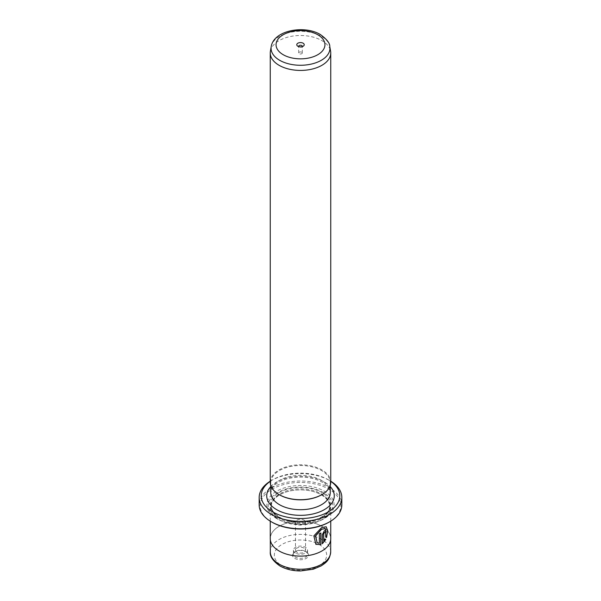 <?xml version="1.0" encoding="UTF-8"?>
<svg xmlns="http://www.w3.org/2000/svg" width="601" height="601" viewBox="0 0 601 601"><rect width="100%" height="100%" fill="white"/><g stroke="black" fill="none" stroke-linecap="round" stroke-linejoin="round"><path stroke-width="0.45" stroke-dasharray="3 2.25" d="M298.787 46.645A1.818 1.044 0 0 0 299.215 47.036L297.863 46.254L299.215 47.036A1.818 1.044 0 0 0 301.785 47.036A1.818 1.044 0 0 0 302.213 46.645M301.785 52.219A1.818 1.044 0 0 0 299.809 51.994A1.818 1.044 0 0 0 298.682 52.963A1.818 1.044 0 0 0 299.215 53.707A1.818 1.044 0 0 0 301.191 53.932A1.818 1.044 0 0 0 302.318 52.963A1.818 1.044 0 0 0 301.785 52.219M270.405 51.228A30.245 17.459 180 0 1 290.328 36.518A30.245 17.459 180 0 1 321.888 40.613A30.245 17.459 180 0 1 330.595 51.228M270.255 482.257A30.245 17.459 180 0 1 288.923 466.121A30.245 17.459 180 0 1 321.888 469.907A30.245 17.459 180 0 1 330.745 482.257M279.473 494.811A29.742 17.174 180 0 1 270.758 482.663A29.742 17.174 180 0 1 289.119 466.804A29.742 17.174 180 0 1 321.527 470.523A29.742 17.174 180 0 1 330.242 482.663A29.742 17.174 180 0 1 321.708 494.706M325.239 528.549L325.765 537.091M326.185 526.746L321.512 527.49L313.722 535.799L315.886 544.326M324.232 532.388L324.991 532.824M325.652 530.51L324.232 530.721L322.226 534.559L322.369 543.755M271.983 522.179A40.327 23.281 180 0 1 271.983 489.252A40.327 23.281 180 0 1 329.017 489.252A40.327 23.281 180 0 1 329.017 522.179M341.834 504.893A41.334 23.867 0 0 0 329.731 488.02A41.334 23.867 0 0 0 284.679 482.843A41.334 23.867 0 0 0 259.166 504.893M330.745 481.333A39.32 22.703 0 0 0 328.304 479.786L329.731 480.605A41.334 23.867 180 0 1 329.731 480.612A41.334 23.867 180 0 1 330.745 481.213M305.488 551.402L306.202 551.816A8.068 4.658 0 0 0 294.798 551.816A8.068 4.658 0 0 0 294.798 558.397A8.068 4.658 0 0 0 306.202 558.397A8.068 4.658 0 0 0 306.202 551.816L305.488 551.402A7.054 4.072 180 0 1 307.554 554.28A7.054 4.072 180 0 1 303.197 558.051A7.054 4.072 180 0 1 295.512 557.165A7.054 4.072 180 0 1 293.446 554.28A7.054 4.072 180 0 1 295.512 551.402A7.054 4.072 180 0 1 305.488 551.402M295.512 553.048A7.054 4.072 180 0 1 293.446 550.17A7.054 4.072 180 0 1 297.803 546.399A7.054 4.072 180 0 1 305.488 547.286A7.054 4.072 180 0 1 307.554 550.17A7.054 4.072 180 0 1 303.197 553.934A7.054 4.072 180 0 1 295.512 553.048M304.061 548.112A5.041 2.907 0 0 0 298.569 547.481A5.041 2.907 0 0 0 295.459 550.17A5.041 2.907 0 0 0 296.939 552.229A5.041 2.907 0 0 0 302.431 552.852A5.041 2.907 0 0 0 305.541 550.17A5.041 2.907 0 0 0 304.061 548.112M296.939 524.237A5.041 2.907 180 0 1 295.459 522.179A5.041 2.907 180 0 1 298.569 519.489A5.041 2.907 180 0 1 304.061 520.12A5.041 2.907 180 0 1 305.541 522.179A5.041 2.907 180 0 1 302.431 524.868A5.041 2.907 180 0 1 296.939 524.237M321.851 526.318A30.193 17.429 180 0 1 330.693 538.646A30.193 17.429 180 0 1 312.054 554.746A30.193 17.429 180 0 1 279.149 550.967A30.193 17.429 180 0 1 270.307 538.646A30.193 17.429 180 0 1 288.946 522.539A30.193 17.429 180 0 1 321.851 526.318M321.174 494.788A29.239 16.881 180 0 1 329.739 506.726A29.239 16.881 180 0 1 311.686 522.322A29.239 16.881 180 0 1 279.826 518.655A29.239 16.881 180 0 1 271.261 506.726A29.239 16.881 180 0 1 288.457 491.34A29.239 16.881 180 0 1 312.543 491.34A29.239 16.881 180 0 1 321.174 494.788M321.888 495.014A30.245 17.459 180 0 1 330.745 507.364A30.245 17.459 180 0 1 312.077 523.494A30.245 17.459 180 0 1 279.112 519.707A30.245 17.459 180 0 1 270.255 507.364A30.245 17.459 180 0 1 288.044 491.445A30.245 17.459 180 0 1 312.956 491.445A30.245 17.459 180 0 1 321.888 495.014M276.73 518.618A33.618 19.412 180 0 1 276.73 491.167A33.618 19.412 180 0 1 324.27 491.167A33.618 19.412 180 0 1 310.792 523.373A33.618 19.412 180 0 1 290.208 523.373A33.618 19.412 180 0 1 276.73 518.618M277.685 518.888A32.259 18.623 180 0 1 277.685 492.542A32.259 18.623 180 0 1 323.315 492.542A32.259 18.623 180 0 1 310.379 523.448A32.259 18.623 180 0 1 290.621 523.448A32.259 18.623 180 0 1 277.685 518.888M270.255 538.646A30.245 17.459 180 0 1 288.923 522.509A30.245 17.459 180 0 1 321.888 526.296A30.245 17.459 180 0 1 330.745 538.646M270.255 481.213A41.334 23.867 180 0 1 271.269 480.612A41.334 23.867 180 0 1 329.731 480.605L328.304 479.786A39.32 22.703 0 0 0 272.696 479.786A39.32 22.703 0 0 0 270.255 481.333M324.788 538.879L323.586 540.682M325.622 537.009L326.553 537.542M320.769 532.884A30.245 17.459 180 0 1 319.214 533.65L319.356 533.733M319.214 533.65L319.356 543.236M319.214 543.154L316.997 542.62M270.758 486.6A33.776 19.502 180 0 1 324.382 482.047A33.776 19.502 180 0 1 330.242 486.6M321.527 480.402A29.742 17.174 0 0 0 289.119 476.683A29.742 17.174 0 0 0 270.758 492.542L272.892 487.005C274.018 485.195 278.932 480.792 288.623 478.426C301.394 475.842 312.64 477.119 322.369 482.25C330.693 487.651 330.212 491.475 330.242 492.542A29.742 17.174 0 0 0 321.527 480.402M271.209 46.585A29.441 16.993 180 0 1 290.599 32.266A29.441 16.993 180 0 1 321.317 36.255A29.441 16.993 180 0 1 329.791 46.585M318.996 544.423A26.159 15.1 180 0 1 318.996 565.789A26.159 15.1 180 0 1 282.004 565.789A26.159 15.1 180 0 1 282.004 544.423A26.159 15.1 180 0 1 318.996 544.423M330.693 551.816A30.193 17.429 0 0 0 321.851 539.488A30.193 17.429 0 0 0 288.946 535.709A30.193 17.429 0 0 0 270.307 551.816M321.174 493.782A29.239 16.881 180 0 1 329.739 505.719A29.239 16.881 180 0 1 311.686 521.307A29.239 16.881 180 0 1 279.826 517.649A29.239 16.881 180 0 1 271.261 505.719A29.239 16.881 180 0 1 289.314 490.123A29.239 16.881 180 0 1 321.174 493.782M279.112 517.243A30.245 17.459 180 0 1 279.112 492.542A30.245 17.459 180 0 1 321.888 492.542A30.245 17.459 180 0 1 321.888 517.243A30.245 17.459 180 0 1 279.112 517.243M298.682 52.963L298.682 46.292M330.242 482.663L330.242 485.428M295.512 551.402L294.798 551.816M293.446 550.17L293.446 554.28M295.459 522.179L295.459 550.17M330.693 538.646L330.693 539.668M271.261 506.726L271.261 505.719C271.314 510.031 274.094 513.855 279.615 517.191C296.428 528.166 331.467 519.362 329.739 505.719L329.739 506.726M330.745 507.364L330.745 521.157M270.255 507.364L270.255 521.157M310.379 523.448L310.792 523.373M290.621 523.448L290.208 523.373M288.457 491.34L288.044 491.445M312.543 491.34L312.956 491.445M270.307 538.646L270.307 539.668M305.541 522.179L305.541 550.17M307.554 550.17L307.554 554.28M272.696 479.786L271.269 480.612M270.758 482.663L270.758 485.428M302.318 52.963L302.318 46.292M301.785 47.036L303.137 46.254"/><path stroke-width="0.9" d="M303.137 43.212A3.734 2.156 0 0 0 297.863 43.212A3.734 2.156 0 0 0 297.863 46.254L297.863 46.254A3.734 2.156 0 0 0 303.137 46.254A3.734 2.156 0 0 0 303.137 43.212M302.213 46.645A1.818 1.044 0 0 0 302.318 46.292A1.818 1.044 0 0 0 301.785 45.556A1.818 1.044 0 0 0 299.809 45.33A1.818 1.044 0 0 0 298.682 46.292A1.818 1.044 0 0 0 298.787 46.645M330.595 51.228A30.245 17.459 180 0 1 330.745 52.963A30.245 17.459 180 0 1 312.077 69.1A30.245 17.459 180 0 1 279.112 65.314A30.245 17.459 180 0 1 270.255 52.963A30.245 17.459 180 0 1 270.405 51.228L271.209 46.585A29.441 16.993 180 0 0 279.683 60.295A29.441 16.993 180 0 0 313.106 63.631A29.441 16.993 180 0 0 329.791 46.585L330.595 51.228M330.745 52.963L330.745 482.257A30.245 17.459 180 0 1 321.888 494.6A30.245 17.459 180 0 1 279.112 494.6L279.112 494.6A30.245 17.459 180 0 1 270.255 482.257L270.255 52.963M321.708 494.706A29.742 17.174 180 0 1 321.527 494.811A29.742 17.174 180 0 1 279.473 494.811L279.112 494.6L279.473 494.811M317.14 542.695L315.457 535.904L321.512 529.15L325.381 528.632L321.655 529.233L315.593 535.987L317.14 542.695L319.356 543.236L319.356 533.733A30.245 17.459 0 0 0 320.911 532.967L320.911 544.574L315.886 544.326L313.865 535.882L321.655 527.573L326.185 526.746L327.688 530.638L326.553 537.542L325.765 537.091L325.381 528.632M315.81 544.288L320.911 544.574M323.729 540.765L324.931 538.962L325.772 539.45L322.369 543.755L322.369 534.642L324.375 530.803L325.652 530.51L326.148 531.832A30.245 17.459 180 0 1 324.991 532.824L324.375 532.471L323.729 533.763L323.729 540.765L323.586 533.68L324.232 532.388L324.848 532.741M324.991 532.824L324.375 532.471M329.731 521.766L329.017 522.179A40.327 23.281 180 0 1 271.983 522.179L271.269 521.766A41.334 23.867 0 0 0 329.731 521.766A41.334 23.867 0 0 0 341.834 504.893L341.834 497.485A41.334 23.867 180 0 1 316.321 519.534A41.334 23.867 180 0 1 271.269 514.358A41.334 23.867 180 0 1 259.166 497.485A41.334 23.867 180 0 1 270.255 481.213M270.255 481.333A39.32 22.703 0 0 0 272.696 511.887A39.32 22.703 0 0 0 326.989 512.615A39.32 22.703 0 0 0 330.745 481.333M330.745 481.213A41.334 23.867 180 0 1 341.834 497.485M330.745 521.157L330.745 538.646A30.245 17.459 180 0 1 312.077 554.776A30.245 17.459 180 0 1 279.112 550.989A30.245 17.459 180 0 1 270.255 538.646L270.255 521.157M259.166 497.485L259.166 504.893A41.334 23.867 0 0 0 271.269 521.766L271.983 522.179M322.226 543.672L325.629 539.367L324.788 538.879M324.976 532.644A30.245 17.459 0 0 0 326.005 531.75L326.148 531.832M326.005 531.75L325.614 530.503M326.411 537.459L327.545 530.713L326.193 526.754M320.769 544.491L320.769 533.042M330.242 486.6A33.776 19.502 180 0 1 320.656 511.481A33.776 19.502 180 0 1 276.618 509.625A33.776 19.502 180 0 1 270.758 486.6M270.758 485.428L270.758 492.542A29.742 17.174 0 0 0 279.473 504.69A29.742 17.174 0 0 0 311.881 508.408A29.742 17.174 0 0 0 330.242 492.542L330.242 485.428M283.214 54.714A24.446 14.116 0 0 0 317.786 54.714A24.446 14.116 0 0 0 317.786 34.753A24.446 14.116 0 0 0 283.214 34.753A24.446 14.116 0 0 0 283.214 54.714M279.149 564.144A30.193 17.429 0 0 0 312.054 567.922A30.193 17.429 0 0 0 330.693 551.816C329.806 560.32 325.81 562.739 321.114 565.932L313.211 569.23L300.613 570.95C292.74 570.92 285.866 569.267 279.983 565.984C272.974 561.116 269.751 556.391 270.307 551.816A30.193 17.429 0 0 0 279.149 564.144M329.791 46.585C329.934 43.189 326.771 39.163 320.31 34.505C304.324 24.851 273.771 30.245 271.209 46.585M330.693 539.668L330.693 551.816M270.307 539.668L270.307 551.816"/></g></svg>
